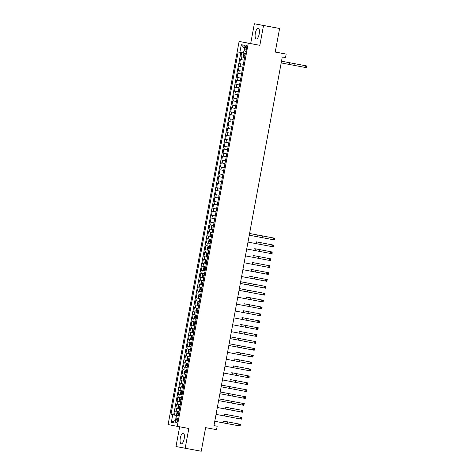 <?xml version="1.0" encoding="UTF-8"?>
<svg xmlns="http://www.w3.org/2000/svg" width="475" height="475" viewBox="0 0 475 475"><rect width="100%" height="100%" fill="white"/><g stroke="black" fill="none" stroke-linecap="round" stroke-linejoin="round"><path stroke-width="0.71" d="M184.175 438.817A5.468 1.965 -79.6 0 0 183.231 433.069A5.468 1.965 -79.6 0 0 180.31 438.075A5.468 1.965 -79.6 0 0 181.248 443.822A5.468 1.965 -79.6 0 0 184.175 438.817M259.207 33.962A5.468 1.965 -79.6 0 0 258.269 28.215A5.468 1.965 -79.6 0 0 255.342 33.22A5.468 1.965 -79.6 0 0 256.286 38.968A5.468 1.965 -79.6 0 0 259.207 33.962M177.662 420.707A2.244 0.808 -79.6 0 0 177.276 418.35A2.244 0.808 -79.6 0 0 176.077 420.405A2.244 0.808 -79.6 0 0 176.463 422.762A2.244 0.808 -79.6 0 0 177.662 420.707M179.657 426.782L175.999 446.524L201.24 451.25L205.616 427.648L216.547 429.661L217.188 426.218L213.976 425.6M239.109 41.426L168.097 424.579L177.264 426.342L248.277 43.189L239.109 41.426L259.849 45.321L263.524 25.513L254.357 23.75L250.681 43.563M254.357 23.75L279.597 28.476L275.221 52.078L286.158 54.091L275.239 52.007M263.524 25.513L279.597 28.476M241.686 52.618L240.92 56.745L244.637 57.428M244.12 60.2L240.409 59.5L239.643 63.632L243.36 64.321L239.643 63.632M242.844 67.088L239.133 66.393L238.367 70.526L242.084 71.208L238.367 70.526M241.567 73.981L237.856 73.281L237.09 77.419L240.801 78.102L237.09 77.419M240.291 80.869L236.58 80.174L235.814 84.307L239.525 84.995L235.814 84.307M239.014 87.762L235.303 87.062L234.537 91.2L238.248 91.883L234.537 91.2M237.737 94.656L234.027 93.955L233.261 98.087L236.972 98.776M236.461 101.543L232.75 100.848L231.984 104.981L235.695 105.664M235.184 108.437L231.473 107.736L230.708 111.874L234.418 112.557M233.902 115.33L230.191 114.629L229.425 118.762L233.142 119.451L229.425 118.762M232.625 122.218L228.914 121.523L228.148 125.655L231.865 126.338L228.148 125.655M231.349 129.111L227.638 128.41L226.872 132.549L230.589 133.232L226.872 132.549M230.072 135.998L226.361 135.304L225.595 139.436L229.306 140.119L225.595 139.436M228.796 142.892L225.085 142.191L224.319 146.33L228.03 147.012L224.319 146.33M227.519 149.785L223.808 149.085L223.042 153.217L226.753 153.906M226.243 156.673L222.532 155.978L221.766 160.111L225.477 160.793M224.966 163.566L221.255 162.866L220.489 167.004L224.2 167.687M223.689 170.46L219.978 169.759L219.213 173.892L222.923 174.58L219.213 173.892M222.407 177.347L218.702 176.652L217.93 180.785L221.647 181.468L217.93 180.785M221.13 184.241L217.419 183.54L216.653 187.678L220.37 188.361L216.653 187.678M219.854 191.128L216.143 190.433L215.377 194.566L219.094 195.249L215.377 194.566M218.577 198.022L214.866 197.321L214.1 201.459L217.811 202.142L214.1 201.459M217.301 204.915L213.59 204.214L212.824 208.347L216.535 209.036M216.024 211.803L212.313 211.108L211.547 215.24L215.258 215.923M214.748 218.696L211.037 217.995L210.271 222.134L213.982 222.817M213.471 225.589L209.76 224.889L208.994 229.021L212.705 229.71L208.994 229.021M212.194 232.477L208.483 231.782L207.717 235.915L211.428 236.598L207.717 235.915M210.912 239.37L207.207 238.67L206.435 242.808L210.152 243.491L206.435 242.808M209.635 246.258L205.924 245.563L205.158 249.696L208.875 250.378L205.158 249.696M208.359 253.151L204.648 252.451L203.882 256.589L207.599 257.272L203.882 256.589M207.082 260.045L203.371 259.344L202.605 263.477L206.322 264.165M205.806 266.932L202.095 266.238L201.329 270.37L205.04 271.053M204.529 273.826L200.818 273.125L200.052 277.263L203.763 277.946M203.252 280.719L199.542 280.018L198.776 284.151L202.487 284.84L198.776 284.151M201.976 287.607L198.265 286.912L197.499 291.044L201.21 291.727L197.499 291.044M200.699 294.5L196.988 293.799L196.223 297.938L199.933 298.621L196.223 297.938M199.417 301.387L195.712 300.693L194.94 304.825L198.657 305.508M198.14 308.281L194.429 307.58L193.663 311.719L197.38 312.402M196.864 315.174L193.153 314.474L192.387 318.606L196.104 319.295M195.587 322.062L191.876 321.367L191.11 325.5L194.827 326.183M194.311 328.955L190.6 328.255L189.834 332.393L193.545 333.076M193.034 335.849L189.323 335.148L188.557 339.281L192.268 339.969L188.557 339.281M191.757 342.736L188.047 342.042L187.281 346.174L190.992 346.857L187.281 346.174M190.481 349.63L186.77 348.929L186.004 353.067L189.715 353.75L186.004 353.067M189.204 356.517L185.493 355.822L184.727 359.955L188.438 360.638L184.727 359.955M187.922 363.411L184.217 362.71L183.445 366.848L187.162 367.531L183.445 366.848M186.645 370.304L182.934 369.603L182.168 373.736L185.885 374.425M185.369 377.192L181.658 376.497L180.892 380.629L184.609 381.312M184.092 384.085L180.381 383.384L179.615 387.523L183.332 388.206M182.816 390.978L179.105 390.278L178.339 394.41L182.05 395.099L178.339 394.41M181.539 397.866L177.828 397.171L177.062 401.304L180.773 401.987L177.062 401.304M180.263 404.759L176.552 404.059L175.786 408.197L179.497 408.88L175.786 408.197M286.158 54.091L285.517 57.54L282.298 56.947L213.97 425.624L217.188 426.218M245.213 47.524L244.934 49.044A2.173 0.784 -79.6 0 0 245.308 51.324A2.173 0.784 -79.6 0 0 246.472 49.335L246.751 47.821A2.173 0.784 -79.6 0 0 246.377 45.535A2.173 0.784 -79.6 0 0 245.213 47.524L246.751 47.809M178.214 415.797L176.474 415.483L178.214 415.821L245.391 53.343L243.657 53.01L245.064 45.428L241.3 44.703L239.893 52.286L238.159 51.953L170.976 414.426L176.273 415.429L175.59 420.292L171.309 422.34L172.71 414.764M176.474 415.483L175.073 423.065L171.309 422.34M244.631 57.439L240.92 56.745M240.855 52.464L173.678 414.924L176.273 415.429M178.986 411.647L175.275 410.952L174.509 415.085M183.326 388.218L179.615 387.523M184.603 381.33L180.892 380.629M185.879 374.437L182.168 373.736M193.545 333.088L189.834 332.393M194.821 326.2L191.11 325.5M196.098 319.307L192.387 318.606M197.374 312.413L193.663 311.719M198.651 305.526L194.94 304.825M203.763 277.958L200.052 277.263M205.04 271.071L201.329 270.37M206.316 264.177L202.605 263.477M213.982 222.828L210.271 222.134M215.258 215.941L211.547 215.24M216.535 209.047L212.824 208.347M224.2 167.699L220.489 167.004M225.477 160.811L221.766 160.111M226.753 153.918L223.042 153.217M234.412 112.569L230.708 111.874M235.695 105.682L231.984 104.981M236.972 98.788L233.261 98.087M244.554 48.165L243.455 52.951L239.893 52.286M259.849 45.321L248.277 43.189M185.167 448.287L188.836 428.474L177.264 426.342M173.678 414.924L170.976 414.426M244.352 48.123L241.3 44.703M243.39 56.834L244.025 53.42L245.338 53.651L244.037 53.408L243.414 54.002L243.034 56.068L243.402 56.852L244.696 57.095M281.194 62.926L304.98 67.403L305.3 65.681L306.903 65.978L281.515 61.198M245.094 54.958L244.061 54.767L243.907 55.593L244.94 55.789L244.987 54.94M281.515 61.204L305.3 65.681L306.007 66.346L305.876 67.04L306.523 67.153L306.648 66.464L306.007 66.346M306.648 66.464L306.589 67.699L304.98 67.403L305.876 67.04M306.589 67.699L306.523 67.153M212.111 225.684L213.406 225.928L212.111 225.684L211.482 226.278L211.102 228.35L211.47 229.134L212.764 229.377M249.262 235.202L273.048 239.685L273.368 237.963L274.978 238.26L249.583 233.474M213.162 227.24L212.129 227.044L211.975 227.875L213.008 228.065L213.055 227.216M249.583 233.48L273.368 237.963L274.075 238.628L273.95 239.317L274.592 239.436L274.722 238.747L274.075 238.628M274.722 238.747L274.657 239.982L273.048 239.685L273.95 239.317M274.657 239.982L274.592 239.436M210.829 232.578L212.129 232.821L210.829 232.578L210.205 233.172L209.825 235.238L210.182 236.004L211.488 236.265M256.001 241.787L273.701 245.148L256.001 241.787M210.182 236.004L210.817 232.596M211.886 234.133L210.852 233.938L210.698 234.763L211.731 234.959L211.779 234.11M247.986 242.096L271.771 246.572L272.092 244.851L272.798 245.522L272.674 246.21L273.315 246.329L273.44 245.64L272.798 245.522M273.44 245.64L273.38 246.869L271.771 246.572L272.674 246.21M273.38 246.869L273.315 246.329M210.852 239.709L209.552 239.471L208.929 240.065L208.549 242.131L208.905 242.897L210.211 243.158M209.552 239.471L210.852 239.715M254.725 248.68L272.418 252.041L254.725 248.68M208.905 242.897L209.54 239.483M210.609 241.021L209.576 240.831L209.422 241.656L210.455 241.846L210.502 240.997M246.709 248.989L270.495 253.466L270.815 251.744L271.522 252.409L271.391 253.098L272.038 253.217L272.163 252.528L271.522 252.409M272.163 252.528L272.104 253.763L270.495 253.466L271.391 253.098M272.104 253.763L272.038 253.217M208.276 246.359L209.576 246.602L208.276 246.359L207.652 246.953L207.272 249.019L207.64 249.808L208.935 250.052M253.448 255.568L271.142 258.928L253.448 255.568M209.333 247.914L208.299 247.718L208.145 248.55L209.178 248.74L209.226 247.891M245.433 255.877L269.218 260.359L269.539 258.632L270.245 259.303L270.115 259.991L270.762 260.11L270.887 259.421L270.245 259.303M270.887 259.421L270.827 260.656L269.218 260.359L270.115 259.991M270.827 260.656L270.762 260.11M206.999 253.252L208.299 253.496L206.999 253.252L206.376 253.846L205.996 255.912L206.364 256.696L207.658 256.939M252.172 262.461L269.865 265.822L252.172 262.461M208.056 254.802L207.023 254.612L206.868 255.437L207.902 255.633L207.949 254.784M244.156 262.77L267.942 267.247L268.256 265.525L268.969 266.196L268.838 266.885L269.485 267.003L269.61 266.315L268.969 266.196M269.61 266.315L269.545 267.544L267.942 267.247L268.838 266.885M269.545 267.544L269.485 267.003M205.723 260.146L207.017 260.383L205.723 260.146L205.099 260.739L204.713 262.806L205.081 263.589L206.382 263.833M250.895 269.355L268.589 272.715L250.895 269.355M206.779 261.695L205.746 261.505L205.592 262.331L206.625 262.521L206.672 261.672M242.879 269.658L266.665 274.14L266.98 272.418L267.692 273.083L267.562 273.772L268.203 273.891L268.333 273.202L267.692 273.083M268.333 273.202L268.268 274.437L266.665 274.14L267.562 273.772M268.268 274.437L268.203 273.891M204.446 267.033L205.74 267.277L204.446 267.033L203.822 267.627L203.437 269.693L203.805 270.477L205.105 270.72M249.618 276.242L267.312 279.603L249.618 276.242M205.497 268.589L204.464 268.393L204.315 269.218L205.348 269.414L205.39 268.565M241.597 276.551L265.382 281.034L265.703 279.306L266.416 279.977L266.285 280.666L266.926 280.784L267.057 280.096L266.416 279.977M267.057 280.096L266.992 281.325L265.382 281.034L266.285 280.666M266.992 281.325L266.926 280.784M203.169 273.927L204.464 274.17L203.169 273.927L202.546 274.52L202.16 276.587L202.528 277.37L203.828 277.614M240.32 283.444L264.106 287.921L264.427 286.199L266.036 286.496L240.641 281.717M204.22 275.476L203.187 275.286L203.039 276.112L204.072 276.308L204.113 275.452M240.641 281.723L264.427 286.199L265.133 286.864L265.008 287.559L265.65 287.672L265.78 286.983L265.133 286.864M265.78 286.983L265.715 288.218L264.106 287.921L265.008 287.559M265.715 288.218L265.65 287.672M201.893 280.814L203.187 281.058L201.893 280.814L201.269 281.408L200.883 283.48L201.252 284.264L202.552 284.507M239.044 290.332L262.829 294.815L263.15 293.093L264.759 293.39L239.364 288.604M202.944 282.37L201.911 282.174L201.762 283.005L202.789 283.195L202.837 282.346M239.364 288.61L263.15 293.093L263.857 293.758L263.732 294.447L264.373 294.565L264.504 293.877L263.857 293.758M264.504 293.877L264.438 295.112L262.829 294.815L263.732 294.447M264.438 295.112L264.373 294.565M200.616 287.707L201.911 287.951L200.616 287.707L199.993 288.301L199.607 290.368L199.963 291.133L201.269 291.395M245.783 296.917L263.483 300.277L245.783 296.917M199.963 291.133L200.598 287.725M201.667 289.263L200.634 289.067L200.48 289.892L201.513 290.088L201.56 289.239M237.767 297.225L261.553 301.702L261.873 299.98L262.58 300.651L262.455 301.34L263.097 301.459L263.227 300.77L262.58 300.651M263.227 300.77L263.162 301.999L261.553 301.702L262.455 301.34M263.162 301.999L263.097 301.459M200.634 294.838L199.334 294.601L198.71 295.195L198.33 297.261L198.687 298.027L199.993 298.288M199.334 294.601L200.634 294.844M244.506 303.81L262.206 307.171L244.506 303.81M198.687 298.027L199.322 294.613M200.391 296.151L199.357 295.961L199.203 296.786L200.236 296.976L200.284 296.127M236.491 304.119L260.276 308.596L260.597 306.874L261.303 307.539L261.179 308.228L261.82 308.346L261.945 307.657L261.303 307.539M261.945 307.657L261.885 308.892L260.276 308.596L261.179 308.228M261.885 308.892L261.82 308.346M198.057 301.488L199.357 301.732L198.057 301.488L197.434 302.082L197.054 304.148L197.422 304.938L198.716 305.182M243.23 310.697L260.923 314.058L243.23 310.697M199.114 303.044L198.081 302.848L197.927 303.679L198.96 303.869L199.007 303.02M235.214 311.006L259 315.489L259.32 313.761L260.027 314.432L259.902 315.121L260.543 315.24L260.668 314.551L260.027 314.432M260.668 314.551L260.609 315.786L259 315.489L259.902 315.121M260.609 315.786L260.543 315.24M196.133 311.808L196.769 308.394L198.081 308.625L196.781 308.382L196.157 308.976L195.777 311.042L196.145 311.826L197.44 312.069M241.953 317.591L259.647 320.952L241.953 317.591M197.838 309.932L196.804 309.742L196.65 310.567L197.683 310.763L197.731 309.914M233.938 317.9L257.723 322.377L258.044 320.655L258.75 321.326L258.62 322.014L259.267 322.133L259.392 321.444L258.75 321.326M259.392 321.444L259.332 322.673L257.723 322.377L258.62 322.014M259.332 322.673L259.267 322.133M194.857 318.701L195.486 315.287L196.804 315.513L195.504 315.275L194.881 315.869L194.501 317.935L194.869 318.719L196.163 318.963M240.677 324.484L258.37 327.845L240.677 324.484M196.561 316.825L195.528 316.635L195.373 317.46L196.407 317.65L196.454 316.801M232.661 324.787L256.447 329.27L256.761 327.548L257.474 328.213L257.343 328.902L257.99 329.021L258.115 328.332L257.474 328.213M258.115 328.332L258.05 329.567L256.447 329.27L257.343 328.902M258.05 329.567L257.99 329.021M193.58 325.589L194.21 322.181L195.522 322.406L194.227 322.163L193.604 322.757L193.218 324.823L193.586 325.607L194.887 325.85M239.4 331.372L257.094 334.733L239.4 331.372M195.284 323.718L194.251 323.522L194.097 324.348L195.13 324.544L195.178 323.695M231.384 331.681L255.17 336.163L255.485 334.436L256.197 335.107L256.067 335.795L256.708 335.914L256.838 335.225L256.197 335.107M256.838 335.225L256.773 336.454L255.17 336.163L256.067 335.795M256.773 336.454L256.708 335.914M192.304 332.482L192.933 329.068L194.245 329.3L192.951 329.056L192.328 329.65L191.942 331.716L192.31 332.5L193.61 332.743M230.102 338.574L253.888 343.051L254.208 341.329L255.817 341.626L230.422 336.846M194.002 330.606L192.975 330.416L192.82 331.241L193.853 331.437L193.895 330.582M230.422 336.852L254.208 341.329L254.921 341.994L254.79 342.683L255.431 342.802L255.562 342.113L254.921 341.994M255.562 342.113L255.497 343.348L253.888 343.051L254.79 342.683M255.497 343.348L255.431 342.802M191.674 335.944L192.969 336.187L191.674 335.944L191.051 336.537L190.665 338.61L191.033 339.393L192.333 339.637M228.825 345.462L252.611 349.944L252.932 348.223L254.541 348.519L229.146 343.734M192.725 337.499L191.692 337.303L191.544 338.135L192.577 338.325L192.618 337.476M229.146 343.74L252.932 348.223L253.638 348.887L253.513 349.576L254.155 349.695L254.285 349.006L253.638 348.887M254.285 349.006L254.22 350.241L252.611 349.944L253.513 349.576M254.22 350.241L254.155 349.695M190.398 342.837L191.692 343.081L190.398 342.837L189.774 343.431L189.388 345.497L189.751 346.263L191.057 346.524M235.57 352.046L253.264 355.407L235.57 352.046M189.751 346.263L190.38 342.855M191.449 344.393L190.416 344.197L190.267 345.022L191.294 345.218L191.342 344.369M227.549 352.355L251.334 356.832L251.655 355.11L252.362 355.781L252.237 356.47L252.878 356.588L253.009 355.9L252.362 355.781M253.009 355.9L252.943 357.129L251.334 356.832L252.237 356.47M252.943 357.129L252.878 356.588M190.416 349.968L189.121 349.731L188.498 350.324L188.112 352.391L188.48 353.174L189.774 353.418M189.121 349.731L190.416 349.974M234.288 358.94L251.987 362.3L234.288 358.94M190.172 351.28L189.139 351.09L188.991 351.916L190.018 352.106L190.065 351.257M226.272 359.248L250.058 363.725L250.378 362.003L251.085 362.668L250.96 363.357L251.602 363.476L251.732 362.787L251.085 362.668M251.732 362.787L251.667 364.022L250.058 363.725L250.96 363.357M251.667 364.022L251.602 363.476M187.839 356.618L189.139 356.862L187.839 356.618L187.215 357.212L186.835 359.278L187.203 360.068L188.498 360.311M233.011 365.827L250.711 369.188L233.011 365.827M188.896 358.174L187.862 357.978L187.708 358.809L188.741 358.999L188.789 358.15M224.996 366.136L248.781 370.619L249.102 368.891L249.808 369.562L249.684 370.251L250.325 370.369L250.45 369.681L249.808 369.562M250.45 369.681L250.39 370.916L248.781 370.619L249.684 370.251M250.39 370.916L250.325 370.369M185.915 366.938L186.55 363.523L187.862 363.755L186.562 363.512L185.939 364.105L185.559 366.172L185.927 366.955L187.221 367.199M231.735 372.721L249.428 376.081L231.735 372.721M187.619 365.061L186.586 364.871L186.432 365.697L187.465 365.892L187.512 365.043M223.719 373.029L247.505 377.506L247.825 375.784L248.532 376.455L248.407 377.144L249.048 377.263L249.173 376.574L248.532 376.455M249.173 376.574L249.114 377.803L247.505 377.506L248.407 377.144M249.114 377.803L249.048 377.263M184.638 373.831L185.274 370.417L186.586 370.642L185.286 370.405L184.662 370.999L184.282 373.065L184.65 373.849L185.945 374.092M230.458 379.608L248.152 382.975L230.458 379.608M186.342 371.955L185.309 371.765L185.155 372.59L186.188 372.78L186.236 371.931M222.442 379.917L246.228 384.4L246.549 382.678L247.255 383.343L247.125 384.032L247.772 384.15L247.897 383.462L247.255 383.343M247.897 383.462L247.837 384.697L246.228 384.4L247.125 384.032M247.837 384.697L247.772 384.15M183.362 380.718L183.991 377.31L185.309 377.536L184.009 377.293L183.386 377.886L183.006 379.952L183.374 380.736L184.668 380.98M221.166 386.81L244.952 391.293L245.266 389.565L246.875 389.862L221.487 385.082M185.066 378.848L184.033 378.652L183.878 379.478L184.912 379.673L184.959 378.824M221.481 385.088L245.266 389.565L245.979 390.236L245.848 390.925L246.495 391.044L246.62 390.355L245.979 390.236M246.62 390.355L246.555 391.584L244.952 391.293L245.848 390.925M246.555 391.584L246.495 391.044M182.085 387.612L182.715 384.198L184.027 384.429L182.732 384.186L182.109 384.78L181.723 386.846L182.091 387.63L183.392 387.873M219.889 393.704L243.675 398.181L243.99 396.459L245.599 396.756L220.204 391.976M183.789 385.736L182.756 385.546L182.602 386.371L183.635 386.567L183.683 385.712M220.204 391.982L243.99 396.459L244.702 397.124L244.572 397.812L245.213 397.931L245.343 397.242L244.702 397.124M245.343 397.242L245.278 398.478L243.675 398.181L244.572 397.812M245.278 398.478L245.213 397.931M181.456 391.073L182.75 391.317L181.456 391.073L180.833 391.667L180.447 393.739L180.815 394.523L182.115 394.767M218.607 400.591L242.393 405.074L242.713 403.352L244.322 403.649L218.928 398.863M182.507 392.629L181.48 392.433L181.325 393.264L182.358 393.454L182.4 392.605M218.928 398.869L242.713 403.352L243.426 404.017L243.295 404.706L243.936 404.825L244.067 404.136L243.426 404.017M244.067 404.136L244.002 405.371L242.393 405.074L243.295 404.706M244.002 405.371L243.936 404.825M180.179 397.967L181.474 398.21L180.179 397.967L179.556 398.561L179.17 400.627L179.538 401.411L180.838 401.654M225.352 407.176L243.046 410.537L225.352 407.176M181.23 399.522L180.197 399.327L180.049 400.152L181.082 400.348L181.123 399.499M217.33 407.485L241.116 411.962L241.437 410.24L242.143 410.911L242.018 411.599L242.66 411.718L242.79 411.029L242.143 410.911M242.79 411.029L242.725 412.258L241.116 411.962L242.018 411.599M242.725 412.258L242.66 411.718M180.197 405.098L178.903 404.86L178.279 405.454L177.893 407.52L178.262 408.304L179.562 408.548M178.903 404.86L180.197 405.104M224.075 414.069L241.769 417.43L224.075 414.069M179.954 406.41L178.921 406.22L178.772 407.045L179.799 407.235M179.805 407.235L179.847 406.386M216.054 414.378L239.839 418.855L240.16 417.133L240.867 417.798L240.742 418.487L241.383 418.606L241.514 417.917L240.867 417.798M241.514 417.917L241.448 419.152L239.839 418.855L240.742 418.487M241.448 419.152L241.383 418.606M177.626 411.748L178.921 411.991L177.626 411.748L177.003 412.342L176.617 414.408L176.985 415.197L178.279 415.441M222.793 420.957L240.493 424.317L222.793 420.957M178.677 413.303L177.644 413.108L177.496 413.939L178.523 414.129L178.57 413.28M214.777 421.266L238.563 425.748L238.883 424.021L239.59 424.692L239.465 425.38L240.107 425.499L240.237 424.81L239.59 424.692M240.237 424.81L240.172 426.045L238.563 425.748L239.465 425.38M240.172 426.045L240.107 425.499M241.318 59.672L241.828 56.917M176.178 411.124L176.688 408.369M177.454 404.231L177.965 401.476M178.731 397.343L179.241 394.588M180.007 390.45L180.518 387.695M181.29 383.562L181.8 380.802M182.566 376.669L183.077 373.914M183.843 369.776L184.353 367.021M185.119 362.888L185.63 360.127M186.396 355.995L186.907 353.24M187.672 349.101L188.183 346.346M188.949 342.214L189.46 339.459M190.226 335.32L190.736 332.565M191.502 328.433L192.013 325.672M192.785 321.539L193.295 318.784M194.061 314.646L194.572 311.891M195.338 307.758L195.848 304.997M196.614 300.865L197.125 298.11M197.891 293.972L198.402 291.217M199.167 287.084L199.678 284.329M200.444 280.191L200.955 277.436M201.721 273.303L202.231 270.542M202.997 266.41L203.508 263.655M204.28 259.516L204.79 256.761M205.556 252.629L206.067 249.868M206.833 245.735L207.343 242.98M208.109 238.842L208.62 236.087M209.386 231.954L209.897 229.199M210.662 225.061L211.173 222.306M211.939 218.173L212.45 215.412M213.216 211.28L213.726 208.525M214.492 204.387L215.003 201.632M215.769 197.499L216.285 194.738M217.051 190.606L217.562 187.851M218.328 183.712L218.838 180.957M219.604 176.825L220.115 174.07M220.881 169.931L221.392 167.176M222.158 163.044L222.668 160.283M223.434 156.15L223.945 153.395M224.711 149.257L225.221 146.502M225.987 142.369L226.498 139.608M227.264 135.476L227.78 132.721M228.546 128.583L229.057 125.827M229.823 121.695L230.333 118.94M231.099 114.802L231.61 112.047M232.376 107.914L232.887 105.153M233.652 101.021L234.163 98.266M234.929 94.127L235.44 91.372M236.206 87.24L236.716 84.479M237.482 80.346L237.993 77.591M238.759 73.453L239.269 70.698M240.041 66.565L240.552 63.81M246.472 49.323L244.934 49.044M289.827 62.736L289.512 64.457M294.286 63.567L293.966 65.289M244.833 55.765L243.907 55.593M212.093 225.702L211.458 229.11M257.901 235.012L257.581 236.74M262.354 235.843L262.034 237.565M212.901 228.042L211.975 227.875M256.625 241.906L256.304 243.627M261.078 242.737L260.757 244.459M211.624 234.935L210.698 234.763M255.348 248.799L255.027 250.521M259.801 249.63L259.481 251.352M210.348 241.828L209.422 241.656M208.264 246.377L207.628 249.785M254.066 255.687L253.751 257.408M258.525 256.518L258.204 258.24M209.071 248.716L208.145 248.55M206.981 253.264L206.352 256.678M252.789 262.58L252.474 264.302M257.242 263.411L256.928 265.133M207.795 255.609L206.868 255.437M205.705 260.158L205.075 263.572M251.513 269.473L251.192 271.195M255.966 270.299L255.651 272.027M206.518 262.503L205.592 262.331M204.428 267.051L203.799 270.459M250.236 276.361L249.915 278.083M254.689 277.192L254.368 278.914M205.242 269.39L204.315 269.218M203.152 273.938L202.522 277.353M248.959 283.254L248.639 284.976M253.412 284.086L253.092 285.808M203.965 276.284L203.039 276.112M201.875 280.832L201.24 284.24M247.683 290.142L247.362 291.87M252.136 290.973L251.815 292.695M202.683 283.171L201.762 283.005M246.406 297.035L246.086 298.757M250.859 297.867L250.539 299.588M201.406 290.065L200.48 289.892M245.13 303.929L244.809 305.651M249.583 304.76L249.262 306.482M200.129 296.958L199.203 296.786M198.045 301.506L197.41 304.914M243.853 310.816L243.533 312.538M248.306 311.647L247.986 313.369M198.853 303.846L197.927 303.679M242.571 317.71L242.256 319.432M247.03 318.541L246.709 320.263M197.576 310.739L196.65 310.567M241.294 324.603L240.979 326.325M245.753 325.428L245.433 327.156M196.3 317.633L195.373 317.46M240.018 331.491L239.697 333.213M244.471 332.322L244.156 334.044M195.023 324.52L194.097 324.348M238.741 338.384L238.42 340.106M243.194 339.215L242.879 340.937M193.747 331.413L192.82 331.241M191.657 335.962L191.027 339.37M237.464 345.272L237.144 346.999M241.917 346.103L241.597 347.825M192.47 338.301L191.544 338.135M236.188 352.165L235.867 353.887M240.641 352.996L240.32 354.718M191.188 345.194L190.267 345.022M189.103 349.742L188.468 353.157M234.911 359.058L234.591 360.78M239.364 359.89L239.044 361.612M189.911 352.088L188.991 351.916M187.827 356.636L187.192 360.044M233.635 365.946L233.314 367.668M238.088 366.777L237.767 368.499M188.634 358.975L187.708 358.809M232.358 372.839L232.037 374.561M236.811 373.671L236.491 375.392M187.358 365.869L186.432 365.697M231.076 379.733L230.761 381.455M235.535 380.558L235.214 382.286M186.081 372.762L185.155 372.59M229.799 386.62L229.484 388.342M234.258 387.452L233.938 389.173M184.805 379.65L183.878 379.478M228.523 393.514L228.202 395.236M232.976 394.345L232.661 396.067M183.528 386.543L182.602 386.371M181.438 391.091L180.809 394.499M227.246 400.401L226.925 402.129M231.699 401.233L231.384 402.954M182.252 393.431L181.325 393.264M180.162 397.985L179.532 401.393M225.969 407.295L225.649 409.017M230.422 408.126L230.102 409.848M180.975 400.324L180.049 400.152M178.885 404.872L178.256 408.286M224.693 414.188L224.372 415.91M229.146 415.019L228.825 416.741M179.692 407.218L178.772 407.045M177.608 411.766L176.973 415.174M223.416 421.076L223.096 422.798M227.869 421.907L227.549 423.629M178.416 414.105L177.496 413.939"/></g></svg>
